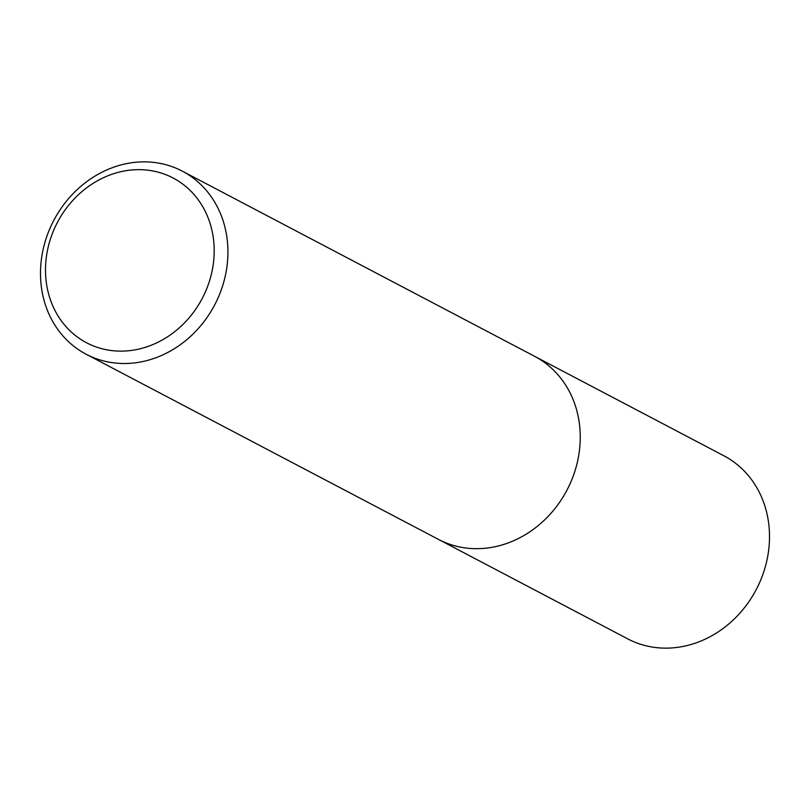 <?xml version="1.0" encoding="UTF-8"?>
<svg xmlns="http://www.w3.org/2000/svg" width="810" height="810" viewBox="0 0 810 810"><rect width="100%" height="100%" fill="white"/><g stroke="black" fill="none" stroke-linecap="round" stroke-linejoin="round"><path stroke-width="1.21" d="M223.155 284.148A103.407 90.872 117.7 0 1 86.103 354.213A103.407 90.872 117.7 0 1 45.269 241.218A103.407 90.872 117.7 0 1 182.321 171.153A103.407 90.872 117.7 0 1 223.155 284.148M575.475 469.314A103.407 90.872 117.7 0 0 534.63 356.319A103.407 90.872 117.7 0 1 575.475 469.314A103.407 90.872 117.7 0 1 438.423 539.379L86.103 354.213M209.891 279.703A93.059 81.79 117.7 0 1 103.245 349.049A93.059 81.79 117.7 0 1 49.795 241.076A93.059 81.79 117.7 0 1 156.441 171.73A93.059 81.79 117.7 0 1 209.891 279.703M535.096 356.562L723.897 455.787A103.407 90.872 117.7 0 1 764.731 568.782A103.407 90.872 117.7 0 1 627.679 638.847L438.888 539.622M534.63 356.319L182.321 171.153"/></g></svg>
